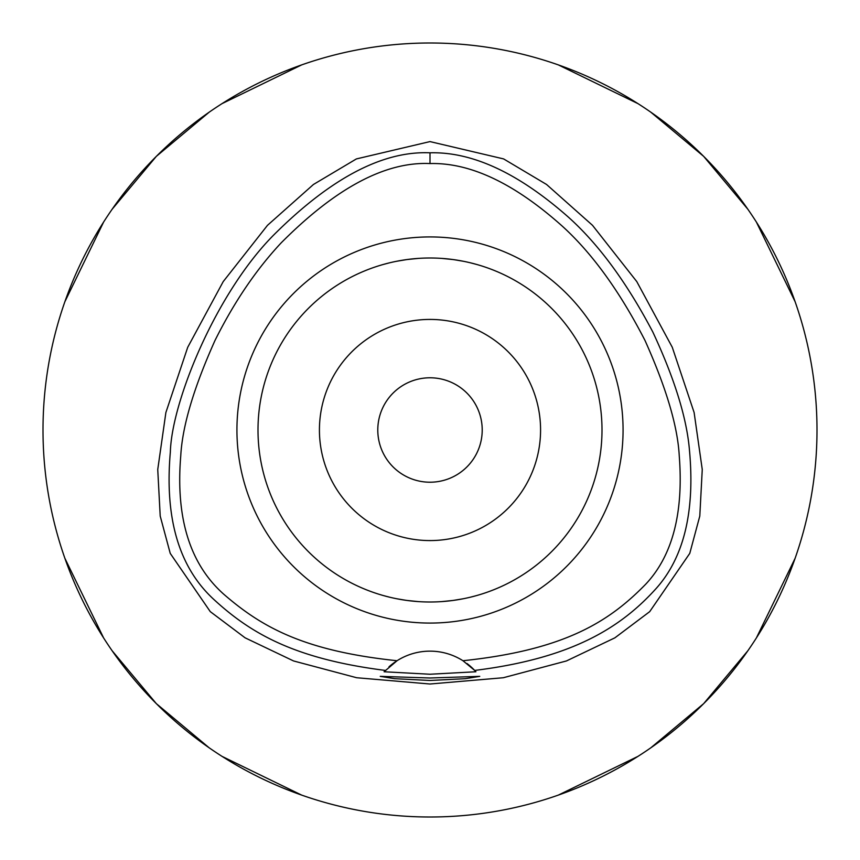 <?xml version="1.0" encoding="UTF-8"?>
<svg xmlns="http://www.w3.org/2000/svg" width="860" height="860" viewBox="0 0 860 860"><rect width="100%" height="100%" fill="white"/><g stroke="black" fill="none" stroke-linecap="round" stroke-linejoin="round"><path stroke-width="1.29" d="M462.949 660.727A61.425 61.425 0 0 0 397.051 660.727C303.344 650.955 261.375 626.617 224.557 594.916C190.146 564.891 175.537 518.537 180.75 455.864C182.331 426.27 193.758 387.785 215.022 340.42C234.113 302.107 256.151 269.599 281.123 242.907C335.798 187.942 385.42 161.497 430 163.561C470.302 162.465 514.452 183.384 562.462 226.309C592.303 253.453 619.823 291.519 645.011 340.495C666.274 387.903 677.691 426.388 679.26 455.95C683.668 512.99 672.488 555.743 645.709 584.209C610.009 620.748 566.063 649.913 462.949 660.727A61.425 61.425 0 0 1 462.959 660.727L474.688 670.424A61.425 61.425 0 0 1 475.107 670.864M430 236.93A193.07 193.07 0 0 0 236.93 430A193.07 193.07 0 0 0 430 623.07A193.07 193.07 0 0 0 623.07 430A193.07 193.07 0 0 0 430 236.93M475.505 671.305A61.425 61.425 0 0 1 475.913 671.757L474.688 670.424A61.425 61.425 0 0 0 466.991 663.533M388.989 666.833A61.425 61.425 0 0 1 397.051 660.727L384.087 671.757A61.425 61.425 0 0 1 384.495 671.305M384.893 670.864A61.425 61.425 0 0 1 385.398 670.327M385.312 670.424C294.238 658.9 250.421 633.186 213.538 599.173C178.912 567.159 164.518 518.096 170.355 451.973C171.699 401.512 216.365 291.863 274.845 233.877C331.423 177.773 383.141 150.747 430 152.811C472.344 151.629 518.515 173.107 568.514 217.247C598.711 244.347 626.811 282.607 652.815 332.003C674.692 378.884 686.925 418.519 689.526 450.919C694.987 511.485 683.926 557.28 656.32 588.304C621.812 626.639 573.384 658.212 474.688 670.424M430 678.003L380.249 676.358L394.686 678.68L430 680.486L465.152 678.691L479.751 676.358L430 678.003M475.913 671.757L430 674.24L384.087 671.757M430 141.588L356.384 158.928L313.438 184.481L267.481 225.331L223.202 281.618L187.716 347.3L165.883 412.52L157.745 469.517L160.207 516.064L170.237 553.388L210.27 611.632L245.089 637.819L293.529 660.942L356.663 677.734L430 684.012L503.326 677.734L566.439 660.953L614.879 637.841L649.698 611.654L689.774 553.378L699.793 516.064L702.255 469.506L694.117 412.51L672.273 347.268L636.776 281.585L592.497 225.309L546.552 184.47L503.616 158.917L430 141.588M430 817A387 387 0 0 1 43 430A387 387 0 0 1 430 43A387 387 0 0 1 817 430A387 387 0 0 1 430 817M301.645 64.909L222.009 103.641M209.195 112.176L156.348 156.348L112.176 209.195M103.641 222.009L64.909 301.645M64.909 558.355L103.641 637.991M112.176 650.805L156.348 703.652L209.195 747.824M222.009 756.359L301.645 795.091M558.355 795.091L637.991 756.359M650.805 747.824L703.652 703.652L747.824 650.805M756.359 637.991L795.091 558.355M795.091 301.645L756.359 222.009M747.824 209.195L703.652 156.348L650.805 112.176M637.991 103.641L558.355 64.909M430 377.787A52.213 52.213 0 0 0 377.787 430A52.213 52.213 0 0 0 430 482.213A52.213 52.213 0 0 0 482.213 430A52.213 52.213 0 0 0 430 377.787M430 319.425A110.575 110.575 0 0 0 319.425 430A110.575 110.575 0 0 0 430 540.574A110.575 110.575 0 0 0 540.574 430A110.575 110.575 0 0 0 430 319.425M453.026 259.548L460.67 260.752M470.796 262.913L476.257 264.332M476.698 264.461L471.258 263.02M463.357 261.268L453.972 259.677M453.188 259.57L441.728 258.398M441.621 601.602L452.242 600.559M452.812 600.484L462.831 598.839M470.796 597.087L476.483 595.604M463.357 598.732L453.972 600.323M453.188 600.43L441.889 601.591M418.379 258.398L407.748 259.44M407.188 259.516L397.169 261.161M389.204 262.913L383.517 264.396M383.302 264.461L388.741 263.02M396.643 261.268L406.027 259.677M406.812 259.57L418.111 258.409M406.973 600.452L399.33 599.248M389.204 597.087L383.743 595.668M383.302 595.539L388.752 596.98M396.643 598.732L406.027 600.323M406.812 600.43L418.272 601.602M430 602A172 172 0 0 0 602 430A172 172 0 0 0 430 258A172 172 0 0 0 258 430A172 172 0 0 0 430 602M430 152.811L430 163.561"/></g></svg>
